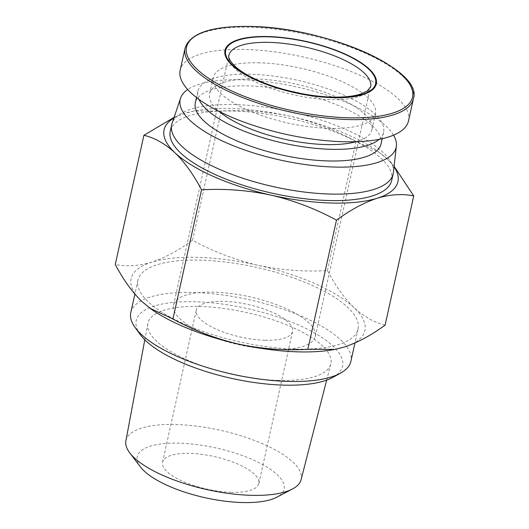 <?xml version="1.0" encoding="UTF-8"?>
<svg xmlns="http://www.w3.org/2000/svg" width="529" height="529" viewBox="0 0 529 529"><rect width="100%" height="100%" fill="white"/><g stroke="black" fill="none" stroke-linecap="round" stroke-linejoin="round"><path stroke-width="0.4" stroke-dasharray="2.65 1.98" d="M274.67 349.411A72.559 24.579 12.5 0 0 315.258 336.497A72.559 24.579 12.5 0 0 214.166 292.173A72.559 24.579 12.5 0 0 173.578 305.088A72.559 24.579 12.5 0 0 274.67 349.411M264.976 340.24A49.309 16.703 12.5 0 0 292.557 331.465A49.309 16.703 12.5 0 0 223.853 301.345A49.309 16.703 12.5 0 0 196.272 310.12A49.309 16.703 12.5 0 0 264.976 340.24M231.266 492.314A49.309 16.703 12.5 0 0 258.846 483.539A49.309 16.703 12.5 0 0 190.142 453.413A49.309 16.703 12.5 0 0 162.562 462.187A49.309 16.703 12.5 0 0 231.266 492.314M140.489 466.988A75.204 25.471 -167.5 0 1 183.887 443.401A75.204 25.471 -167.5 0 1 277.315 474.784A75.204 25.471 -167.5 0 1 276.819 497.214M125.895 440.842A89.732 30.398 -167.5 0 1 176.157 424.536A89.732 30.398 -167.5 0 1 293.059 462.22A89.732 30.398 -167.5 0 1 301.094 479.684M278.459 380.397A93.693 31.74 -167.5 0 1 147.849 323.51A93.693 31.74 -167.5 0 1 200.332 306.489A93.693 31.74 -167.5 0 1 291.836 327.081A93.693 31.74 -167.5 0 1 330.784 364.071A93.693 31.74 -167.5 0 1 278.459 380.397M408.507 120.91A116.942 39.615 12.5 0 0 245.582 49.475A116.942 39.615 12.5 0 0 180.171 70.291M140.357 334.685A105.668 35.793 -167.5 0 1 195.333 301.761A105.668 35.793 -167.5 0 1 312.672 331.934A105.668 35.793 -167.5 0 1 332.853 377.362M130.789 312.573A112.717 38.181 -167.5 0 1 193.832 292.517A112.717 38.181 -167.5 0 1 350.872 361.367M259.679 62.812A83.126 28.156 12.5 0 0 213.18 77.604A83.126 28.156 12.5 0 0 328.998 128.388A83.126 28.156 12.5 0 0 375.497 113.59A83.126 28.156 12.5 0 0 259.679 62.812M355.911 141.726A83.126 28.156 12.5 0 0 371.907 129.77A83.126 28.156 12.5 0 0 256.096 78.993A83.126 28.156 12.5 0 0 209.596 93.785A83.126 28.156 12.5 0 0 219.046 111.388M294.997 349.074A112.717 38.181 -167.5 0 1 137.957 280.218A112.717 38.181 -167.5 0 1 201.007 260.162A112.717 38.181 -167.5 0 1 358.047 329.012A112.717 38.181 -167.5 0 1 294.997 349.074M379.2 139.319A95.101 32.216 12.5 0 0 383.604 132.362A95.101 32.216 12.5 0 0 251.103 74.265A95.101 32.216 12.5 0 0 197.906 91.193A95.101 32.216 12.5 0 0 198.95 99.359M381.019 144.007A95.101 32.216 12.5 0 0 248.518 85.916A95.101 32.216 12.5 0 0 195.32 102.844M333.931 349.576A119.759 40.568 12.5 0 0 344.286 347.05A119.759 40.568 12.5 0 0 354.086 307.673A119.759 40.568 12.5 0 0 257.802 265.241A119.759 40.568 12.5 0 0 198.071 257.378A119.759 40.568 12.5 0 0 151.717 262.179A119.759 40.568 12.5 0 0 141.917 301.556A119.759 40.568 12.5 0 0 151.122 309.048M385.092 325.117C374.301 322.518 363.965 316.699 354.086 307.673C344.326 298.118 335.439 285.753 327.438 270.577C304.056 271.919 280.839 270.14 257.802 265.241C234.883 259.812 213.121 251.48 192.523 240.245C178.537 250.482 164.936 257.795 151.717 262.179C138.618 266.041 126.464 266.801 115.262 264.46M393.536 135.16A110.601 37.466 12.5 0 0 386.144 126.246A110.601 37.466 12.5 0 0 285.071 84.567A110.601 37.466 12.5 0 0 187.716 89.533M393.391 172.494A113.418 38.419 12.5 0 0 382.903 152.207A113.418 38.419 12.5 0 0 235.141 104.577A113.418 38.419 12.5 0 0 172.07 123.429M391.731 180.329A113.418 38.419 12.5 0 0 233.712 111.044A113.418 38.419 12.5 0 0 170.265 131.232M327.438 270.577L356.077 141.395L378.929 152.101L387.083 158.839L394.092 166.258M192.523 240.245L221.162 111.064C244.55 109.721 267.76 111.5 290.798 116.4C313.723 121.829 335.479 130.16 356.077 141.395M174.101 117.385L184.714 113.345L194.064 111.011L221.162 111.064M173.889 118.02A119.759 40.568 -167.5 0 1 184.714 113.345A119.759 40.568 -167.5 0 1 195.069 110.819A119.759 40.568 -167.5 0 1 290.798 116.4A119.759 40.568 -167.5 0 1 377.878 151.347A119.759 40.568 -167.5 0 1 387.083 158.839A119.759 40.568 -167.5 0 1 394.032 166.827M413.427 98.738A116.942 39.615 12.5 0 0 250.495 27.303A116.942 39.615 12.5 0 0 185.084 48.113M315.258 336.497L370.631 86.716A72.559 24.579 -167.5 0 1 330.043 99.631A72.559 24.579 -167.5 0 1 228.951 55.307L173.578 305.088M258.846 483.539L292.557 331.465M144.807 339.79L147.849 323.51M213.18 77.604L209.596 93.785M137.957 280.218L134.882 294.111M197.906 91.193L196.504 97.521M162.562 462.187L196.272 310.12M326.664 380.106L330.784 364.071M375.497 113.59L371.907 129.77M358.047 329.012L354.946 342.984M383.604 132.362L382.202 138.691M377.878 151.347L378.929 152.094M195.069 110.819L194.064 111.004"/><path stroke-width="0.79" d="M268.342 36.561A77.492 26.252 12.5 0 0 232.006 65.146A77.492 26.252 12.5 0 0 332.959 97.693A77.492 26.252 12.5 0 0 369.295 69.107A77.492 26.252 12.5 0 0 268.342 36.561M326.664 380.106L301.094 479.684A89.732 30.398 -167.5 0 1 292.464 488.981L276.819 497.214A75.204 25.471 -167.5 0 1 210.125 498.768A75.204 25.471 -167.5 0 1 144.086 470.942A75.204 25.471 -167.5 0 1 140.489 466.988L129.79 452.917A89.732 30.398 -167.5 0 1 125.895 440.842L144.807 339.79M292.464 488.981A89.732 30.398 -167.5 0 1 250.984 495.316A89.732 30.398 -167.5 0 1 134.082 457.638A89.732 30.398 -167.5 0 1 129.79 452.917M185.084 48.113L180.171 70.291A116.942 39.615 12.5 0 0 343.096 141.726A116.942 39.615 12.5 0 0 408.507 120.91L413.427 98.738C423.584 69.676 325.593 27.349 251.123 26.45C212.195 25.742 190.182 32.963 185.084 48.113A116.942 39.615 12.5 0 0 348.016 119.547A116.942 39.615 12.5 0 0 413.427 98.738M354.946 342.984L350.872 361.367A112.717 38.181 -167.5 0 1 340.517 373.15L332.853 377.362A105.668 35.793 -167.5 0 1 283.451 385.119A105.668 35.793 -167.5 0 1 140.357 334.685L135.193 327.63A112.717 38.181 -167.5 0 1 130.789 312.573L134.882 294.111M340.517 373.15A112.717 38.181 -167.5 0 1 287.822 381.429A112.717 38.181 -167.5 0 1 135.193 327.63M219.046 111.388A83.126 28.156 12.5 0 0 325.414 144.562A83.126 28.156 12.5 0 0 355.911 141.726M198.95 99.359A95.101 32.216 12.5 0 0 330.407 149.284A95.101 32.216 12.5 0 0 379.2 139.319M196.504 97.521L195.32 102.844A95.101 32.216 12.5 0 0 327.821 160.935A95.101 32.216 12.5 0 0 381.019 144.007L382.202 138.691M187.716 89.533A110.601 37.466 12.5 0 0 180.554 98.182A110.601 37.466 12.5 0 0 190.195 120.599A110.601 37.466 12.5 0 0 309.736 165.134A110.601 37.466 12.5 0 0 396.373 146.03A110.601 37.466 12.5 0 0 393.536 135.16M180.554 98.182L172.07 123.429A113.418 38.419 12.5 0 0 171.7 124.758A113.418 38.419 12.5 0 0 181.963 146.414A113.418 38.419 12.5 0 0 329.719 194.044A113.418 38.419 12.5 0 0 393.166 173.856A113.418 38.419 12.5 0 0 393.391 172.494L396.373 146.03M394.092 166.258L413.738 195.935C402.536 193.594 390.382 194.355 377.283 198.216A119.759 40.568 -167.5 0 1 330.929 203.017A119.759 40.568 -167.5 0 1 271.198 195.161C248.161 190.255 224.944 188.476 201.562 189.818L172.923 319C193.521 330.235 215.277 338.567 238.202 343.995A119.759 40.568 12.5 0 0 333.931 349.576L334.936 349.391M394.032 166.827A119.759 40.568 -167.5 0 1 377.283 198.216C364.064 202.6 350.462 209.914 336.477 220.15L307.838 349.332L334.936 349.385L344.286 347.05C357.505 342.666 371.107 335.353 385.092 325.117L413.738 195.935M171.7 124.758L170.265 131.232A113.418 38.419 12.5 0 0 328.284 200.517A113.418 38.419 12.5 0 0 391.731 180.329L393.166 173.856M201.562 189.818C193.561 174.643 184.674 162.277 174.914 152.722C165.035 143.696 154.699 137.877 143.908 135.279L115.262 264.46C123.27 279.643 132.151 292.008 141.917 301.556L151.122 309.048A119.759 40.568 12.5 0 0 238.202 343.995C261.24 348.895 284.45 350.674 307.838 349.332M150.071 308.295L172.923 319M336.477 220.15C315.879 208.915 294.117 200.584 271.198 195.161A119.759 40.568 -167.5 0 1 174.914 152.722A119.759 40.568 -167.5 0 1 173.889 118.02M143.908 135.279L174.101 117.385M347.791 117.788A115.732 39.206 12.5 0 0 402.06 75.098A115.732 39.206 12.5 0 0 251.288 26.496A115.732 39.206 12.5 0 0 197.019 69.193A115.732 39.206 12.5 0 0 347.791 117.788M269.539 42.393A72.559 24.579 -167.5 0 1 370.631 86.716L367.424 90.856L360.923 93.97C353.828 96.331 344.167 97.362 331.928 97.072C304.876 96.483 269.618 87.417 248.769 75.773C228.64 64.941 227.721 55.181 228.951 55.307A72.559 24.579 -167.5 0 1 269.539 42.393M332.668 97.415A76.784 26.014 -167.5 0 1 232.634 65.166A76.784 26.014 -167.5 0 1 268.639 36.838A76.784 26.014 -167.5 0 1 368.673 69.087A76.784 26.014 -167.5 0 1 332.668 97.415"/></g></svg>
